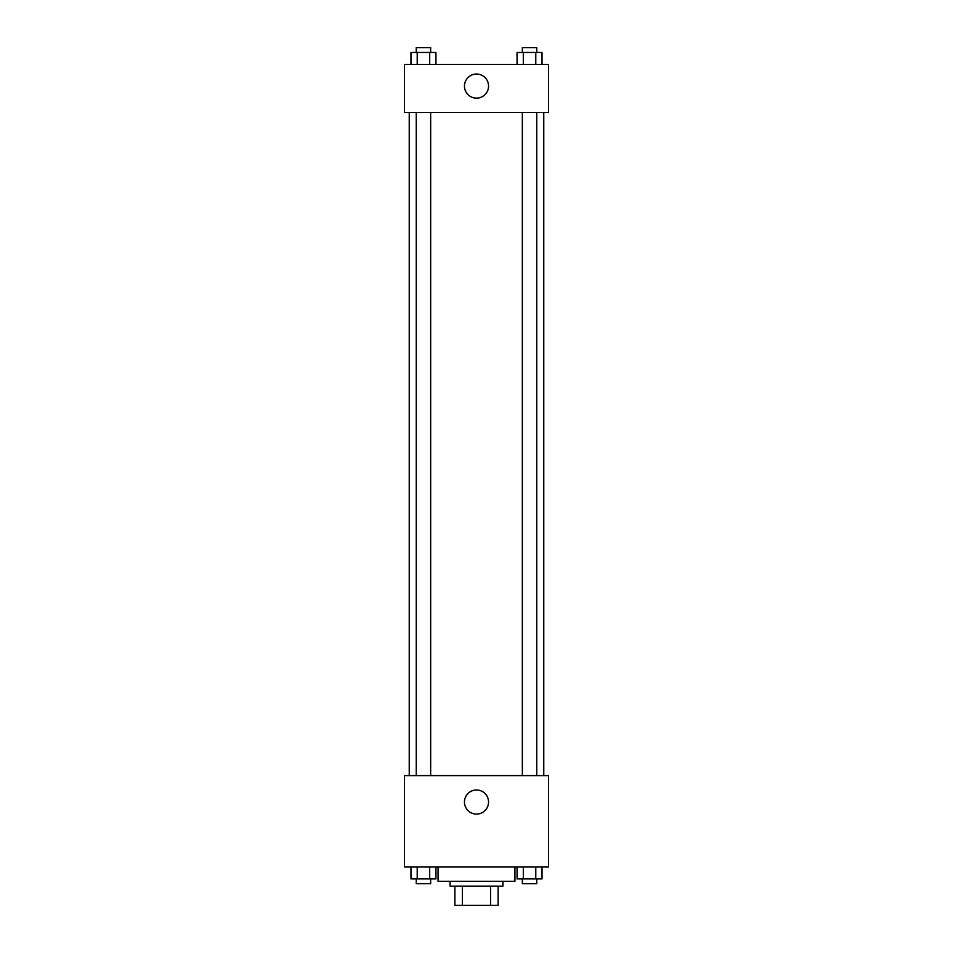 <?xml version="1.0" encoding="UTF-8"?>
<svg xmlns="http://www.w3.org/2000/svg" width="953" height="953" viewBox="0 0 953 953"><rect width="100%" height="100%" fill="white"/><g stroke="black" fill="none" stroke-linecap="round" stroke-linejoin="round"><path stroke-width="1.43" d="M490.592 886.135L490.592 905.35L454.879 905.35L454.879 886.135M490.592 905.35L498.121 905.35L498.121 886.135L498.121 905.35M502.922 881.322L502.922 886.135L450.078 886.135L450.078 881.322M462.408 886.135L462.408 905.35M438.058 866.908L438.058 881.322L514.942 881.322L514.942 866.908M548.571 866.908L404.429 866.908L404.429 775.611L548.571 775.611L548.571 866.908M476.5 814.088A12.055 12.055 0 0 1 466.065 796.017A12.055 12.055 0 0 1 486.935 796.017A12.055 12.055 0 0 1 476.5 814.088M543.77 112.514L543.77 775.611M522.339 775.611L522.339 112.514M430.661 112.514L430.661 775.611M548.571 112.514L404.429 112.514L404.429 64.47L548.571 64.47L548.571 112.514M488.555 86.092A12.055 12.055 0 0 1 470.472 96.527A12.055 12.055 0 0 1 470.472 75.656A12.055 12.055 0 0 1 488.555 86.092M542.031 64.47L542.031 52.451L517.062 52.451L517.062 64.47M535.789 52.451L535.789 64.47M523.304 52.451L523.304 64.47M522.339 52.451L522.339 47.65L536.753 47.65L536.753 52.451M435.938 64.47L435.938 52.451L410.969 52.451L410.969 64.47M429.696 52.451L429.696 64.47M417.211 52.451L417.211 64.47M416.247 52.451L416.247 47.65L430.661 47.65L430.661 52.451M542.031 866.908L542.031 878.928L517.062 878.928L517.062 866.908M535.789 866.908L535.789 878.928M523.304 866.908L523.304 878.928M536.753 878.928L536.753 883.729L522.339 883.729L522.339 878.928M435.938 866.908L435.938 878.928L410.969 878.928L410.969 866.908M429.696 866.908L429.696 878.928M417.211 866.908L417.211 878.928M430.661 878.928L430.661 883.729L416.247 883.729L416.247 878.928M409.23 112.514L409.23 775.611M536.753 775.611L536.753 112.514M416.247 112.514L416.247 775.611"/></g></svg>
